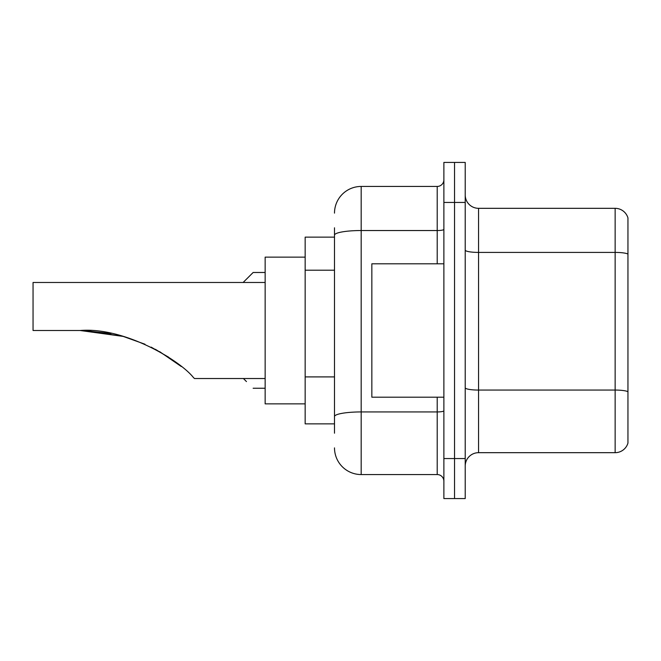 <?xml version="1.0" encoding="UTF-8"?>
<svg xmlns="http://www.w3.org/2000/svg" width="661" height="661" viewBox="0 0 661 661"><rect width="100%" height="100%" fill="white"/><g stroke="black" fill="none" stroke-linecap="round" stroke-linejoin="round"><path stroke-width="0.99" d="M334.499 237.134L305.159 237.134L305.159 423.866L334.499 423.866M334.499 433.203L334.499 227.797M443.878 458.552L443.878 498.568L454.545 498.568L454.545 458.552L454.545 498.568L465.22 498.568L465.22 458.552L454.545 458.552L454.545 202.448L454.545 458.552L443.878 458.552L443.878 202.448L454.545 202.448L454.545 162.432L454.545 202.448L465.22 202.448L465.22 458.552M465.22 202.448L465.22 162.432L443.878 162.432L443.878 202.448M334.499 213.123A26.68 26.68 0 0 1 361.179 186.443L361.179 474.557L437.21 474.557L437.21 397.195M361.179 186.443L437.21 186.443A6.668 6.668 0 0 0 443.878 179.775M443.878 481.225A6.668 6.668 0 0 0 437.21 474.557M361.179 474.557A26.68 26.68 0 0 1 334.499 447.877M465.22 466.022A13.336 13.336 0 0 1 478.556 452.678L615.143 452.678L615.143 208.322L478.556 208.322A13.336 13.336 0 0 1 465.22 194.978A13.336 13.336 0 0 0 478.556 208.322L478.556 452.678M627.95 217.923A13.336 13.336 0 0 0 615.143 208.322A13.336 13.336 0 0 1 627.95 217.923L627.95 443.077A13.336 13.336 0 0 1 615.143 452.678M627.95 254.262L627.95 391.733A13.336 2.313 180 0 0 615.143 390.064L478.556 390.064A13.336 2.313 0 0 1 465.22 387.743M86.252 330.616L123.194 336.408L144.982 344.224M151.138 347.116L168.563 357.147M265.144 282.478L33.05 282.478L33.05 330.5L80.13 330.5C124.028 326.865 179.222 359.865 193.309 377.381L194.45 378.522L265.144 378.522M305.159 257.137L265.144 257.137L265.144 403.863L305.159 403.863M82.394 330.517L111.023 333.508M155.401 349.305L173.042 360.237L181.279 366.516L159.59 351.619M123.194 336.408L80.13 330.5M443.878 263.805L371.846 263.805L371.846 397.195L443.878 397.195M243.397 378.522L246.47 381.587M243.132 282.478L253.138 272.481L243.132 282.478L253.138 272.481L243.132 282.478L253.138 272.481L243.132 282.478L253.138 272.481L243.132 282.478L253.138 272.481L243.132 282.478L253.138 272.481L243.132 282.478L253.138 272.481L243.132 282.478L253.138 272.481L265.144 272.481M246.47 279.149L253.138 272.481M334.499 270.2L305.159 270.2M334.499 376.902L305.159 376.902M443.878 410.778A6.668 1.157 0 0 1 437.21 411.935L361.179 411.935A26.68 4.635 180 0 0 334.499 416.57M334.499 235.167A26.68 4.635 180 0 1 361.179 230.532L437.21 230.532L437.21 186.443M437.21 263.805L437.21 230.532A6.668 1.157 0 0 0 443.878 229.375M627.95 254.072A13.336 2.313 180 0 0 615.143 252.411L478.556 252.411A13.336 2.313 0 0 1 465.22 250.089M253.138 388.255L265.144 388.255"/></g></svg>
